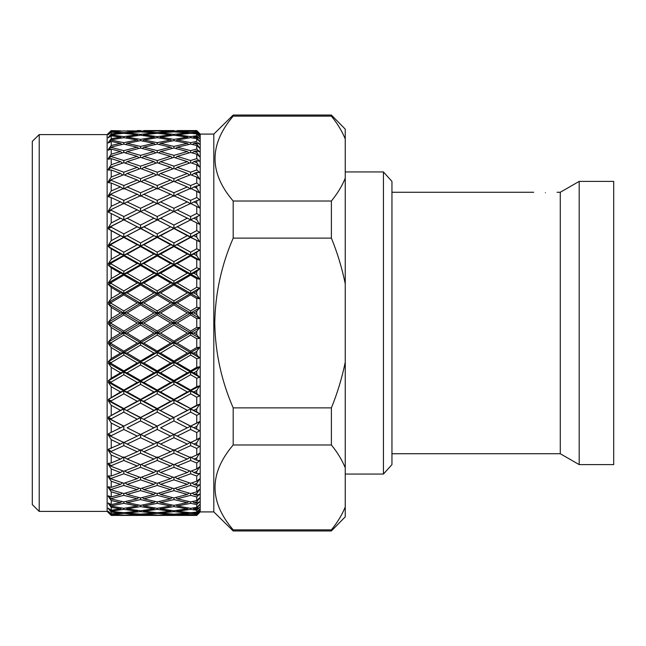 <?xml version="1.0" encoding="UTF-8"?>
<svg xmlns="http://www.w3.org/2000/svg" width="646" height="646" viewBox="0 0 646 646"><rect width="100%" height="100%" fill="white"/><g stroke="black" fill="none" stroke-linecap="round" stroke-linejoin="round"><path stroke-width="0.97" d="M545.394 192.791C530.326 192.225 530.326 192.225 545.394 192.791C560.462 192.225 560.462 192.225 545.394 192.791M579.187 464.603L613.7 464.603L613.7 181.397L579.187 181.397L579.187 464.603L560.276 453.734L560.276 192.266L579.187 181.397M383.441 171.941L383.441 474.059L391.952 464.603L391.952 181.397L383.441 171.941L345.247 171.941M39.212 511.414L39.212 134.586L32.3 141.385L32.3 504.615L39.212 511.414L107.139 511.414L111.225 515.419L173.919 515.411L160.555 515.161L173.919 514.563L187.308 515.161L173.919 515.411M39.212 134.586L107.139 134.586L107.139 511.414M108.213 133.544L111.225 130.581L108.213 133.544L111.225 130.629L108.213 134.513L111.225 131.582L108.213 134.651L111.225 132.147L111.225 133.908L108.213 137.55L111.225 134.683L108.213 137.816L111.225 135.765L111.225 138.664L108.213 142.621L111.225 139.851L108.213 143.008L111.225 141.426L111.225 145.447L108.213 149.662L111.225 147.022L108.213 150.179L111.225 149.081L111.225 154.168L108.213 158.609L111.225 156.122L108.213 159.239L111.225 158.633L111.225 164.746L108.213 169.349L111.225 167.048L108.213 170.1L111.225 169.995L111.225 177.052L108.213 181.784L111.225 179.685L111.225 180.323L108.213 182.632L111.225 183.028L111.225 190.958L108.213 195.754L111.225 193.897L111.225 194.599L108.213 196.699L111.225 197.595L111.225 206.316L108.213 211.129L111.225 209.514L111.225 210.281L108.213 212.154L111.225 213.543L111.225 222.951L108.213 227.723L111.225 226.383L111.225 227.198L108.213 228.821L111.225 230.679L111.225 240.675L108.213 245.359L111.225 244.301L111.225 245.165L108.213 246.522L111.225 248.831L111.225 259.304L108.213 263.851L111.225 263.092L111.225 263.988L108.213 265.062L111.225 267.799L111.225 278.636L108.213 282.988L111.225 282.528L111.225 283.457L108.213 284.232L111.225 287.373L111.225 298.452L108.213 302.562L111.225 302.417L111.225 303.354L108.213 303.83L111.225 307.334L111.225 318.535L108.213 322.362L111.225 322.524L111.225 323.476L108.213 323.638L190.618 372.031L190.618 370.877L177.222 363.004L190.618 355.066L196.747 358.7L196.747 367.291L190.618 370.877M108.213 158.609L110.135 155.775M108.213 169.349L110.288 166.175M108.213 181.784L110.288 178.522M196.747 130.581L177.222 130.581L196.747 130.581L200.195 134.085L200.195 511.915L213.81 511.915L233.19 530.964L331.39 530.964L331.39 529.857L233.19 529.857L233.19 530.964M196.747 145.471L196.747 149.048L199.654 151.826L196.747 149.048L190.618 150.655L177.222 147.215L190.618 144.082L196.747 145.471L199.654 148.12L196.747 143.977L193.929 143.355L196.747 142.758L199.654 144.276L197.959 142.596M196.747 130.629L199.654 133.593L196.747 130.629M196.747 130.758L193.929 130.839L196.747 130.758L199.654 133.593M196.747 131.219L196.747 132.139L190.618 132.648L177.222 131.631L196.747 131.219L199.654 134.158L196.747 130.936M196.747 132.688L196.747 133.221L193.929 132.947L196.747 132.688L199.654 135.111L196.747 132.139M196.747 133.916L196.747 135.741L190.618 136.629L177.222 134.78L190.618 133.27L196.747 133.916L199.654 136.791L196.747 133.221M196.747 136.702L196.747 137.582L193.929 137.138L196.747 136.702L199.654 138.68L196.747 135.741M196.747 138.688L196.747 141.401L190.618 142.653L177.222 139.996L190.618 137.663L196.747 138.688L199.654 141.458L196.747 137.582M196.747 142.758L196.747 143.977M196.747 150.784L196.747 152.327L193.929 151.552L196.747 150.784L199.654 151.826M196.747 154.208L196.747 158.593L190.618 160.547L177.222 156.356L190.618 152.464L196.747 154.208L199.654 156.695L196.747 152.327M196.747 160.701L196.747 162.55L193.929 161.621L196.747 160.701L199.654 161.25L196.747 158.593M196.747 164.787L196.747 169.946L190.618 172.216L177.222 167.33L190.618 162.719L196.747 164.787L199.654 167.088L196.747 162.55M196.747 172.401L196.747 174.533L193.929 173.459L196.747 172.401L199.654 172.45L196.747 169.946M196.747 177.101L196.747 182.98L190.618 185.531L177.222 180L190.618 174.719L196.747 177.101L199.654 179.192L196.747 174.533M196.747 185.741L196.747 188.139L193.929 186.936L199.654 185.297L196.747 182.98M196.747 191.014L196.747 197.539L190.618 200.365L177.222 194.244L190.618 188.357L199.654 192.879L196.747 188.139M196.747 200.591L196.747 203.232L193.929 201.907L199.654 199.654L196.747 197.539M196.747 206.373L196.747 213.479L190.618 216.531L177.222 209.893L190.618 203.458L199.654 207.988L196.747 203.232M184.037 216.555L187.308 218.203L173.919 225.066L160.555 218.203L173.919 211.517L190.618 219.81L197.022 216.644L196.747 219.624L193.929 218.203L199.654 215.36L196.747 213.479M196.747 223.015L196.747 230.614L190.618 233.868L177.222 226.786L190.618 219.874L199.654 224.348L196.747 219.624M196.747 234.135L196.747 237.155L193.929 235.645L199.654 232.245L196.747 230.614M196.747 240.748L196.747 248.767L190.618 252.182L177.222 244.737L190.618 237.421L199.654 241.798L196.747 237.155M196.747 252.457L196.747 255.63L193.929 254.04L199.654 250.123L196.747 248.767M196.747 259.377L196.747 267.727L190.618 271.272L177.222 263.536L190.618 255.905L196.747 259.377L199.654 260.136L196.747 255.63M196.747 271.562L196.747 274.841L193.929 273.201L196.747 271.562L199.654 268.809L196.747 267.727M196.747 278.709L196.747 287.3L190.618 290.934L177.222 282.996L190.618 275.123L196.747 278.709L199.654 279.161L196.747 274.841M196.747 291.225L196.747 294.576L193.929 292.896L196.747 291.225L199.654 288.076L196.747 287.3M196.747 298.525L196.747 307.254L190.618 310.936L177.222 302.885L190.618 294.867L196.747 298.525L199.654 298.67L196.747 294.576M196.747 311.235L196.747 314.626L193.929 312.93L196.747 311.235L199.654 307.738L196.747 307.254M196.747 318.607L196.747 327.393L190.618 331.075L177.222 323L190.618 314.925L196.747 318.607L199.654 318.446L196.747 314.626M200.195 134.085L213.81 134.085L213.81 511.915M345.247 362.212C342.025 377.91 337.406 393.131 331.39 407.876L233.19 407.876C221.392 380.793 215.255 352.506 214.763 323C215.231 293.607 221.376 265.312 233.19 238.124L331.39 238.124C337.43 252.925 342.049 268.147 345.247 283.788L345.247 516.857L331.39 530.964M213.81 134.085L233.19 115.036L331.39 115.036L331.39 116.143C337.398 123.499 342.017 131.114 345.247 138.979L345.247 178.191C342.049 186.016 337.422 193.622 331.39 201.019L233.19 201.019L233.19 238.124M233.19 201.019C208.973 172.797 208.973 144.502 233.19 116.143L331.39 116.143M233.19 115.036L233.19 116.143M111.225 287.373L120.519 292.896L111.225 298.452M111.225 282.528L123.822 275.123L137.235 282.996L123.822 290.934L111.225 283.457M153.942 273.201L140.545 281.042L127.133 273.201L140.545 265.441L153.942 273.201L157.244 273.969L157.244 271.272L143.848 263.536L157.244 255.905L170.609 263.536L157.244 271.272M187.308 254.04L173.919 261.646L160.555 254.04L173.919 246.562L187.308 254.04L190.618 255.105L190.618 252.182M177.222 244.737L173.919 245.94L199.654 260.136M160.555 235.645L173.919 228.523L187.308 235.645L173.919 242.912L160.555 235.645L157.244 236.985L173.919 245.94L173.919 246.562M160.555 254.04L157.244 255.105L173.919 264.456L173.919 261.646M143.848 244.737L157.244 237.421L170.609 244.737L157.244 252.182L143.848 244.737L140.545 245.94L157.244 255.105L157.244 255.905M170.609 263.536L173.919 264.456L190.618 273.969L187.308 273.201L173.919 281.042L160.555 273.201L173.919 265.441L187.308 273.201M143.848 263.536L140.545 264.456L190.618 293.365L190.618 290.934M127.133 254.04L140.545 246.562L153.942 254.04L140.545 261.646L127.133 254.04L123.822 255.105L140.545 264.456L140.545 265.441M127.133 273.201L123.822 273.969L140.545 283.61L140.545 281.042M108.213 265.062L123.822 273.969L123.822 275.123M137.235 282.996L140.545 283.61L173.919 303.2L173.919 304.872L187.308 312.93L173.919 321.005L160.555 312.93L173.919 304.872M108.213 284.232L123.822 293.365L123.822 290.934M120.519 292.896L123.822 293.365L157.244 313.084L157.244 314.925L170.609 323L157.244 331.075L143.848 323L157.244 314.925M111.225 267.799L120.519 273.201L111.225 278.636M111.225 263.092L123.822 255.905L137.235 263.536L123.822 271.272L111.225 263.988M177.222 226.786L173.919 228.272L190.618 236.985L190.618 233.868M160.555 218.203L157.244 219.81L173.919 228.523M187.308 235.645L199.654 241.798M170.609 244.737L173.919 245.94L173.919 242.912M143.848 226.786L157.244 219.882L170.609 226.786L157.244 233.868L143.848 226.786L140.545 228.272L157.244 237.421M153.942 254.04L157.244 255.105L157.244 252.182M127.133 235.645L140.545 228.523L153.942 235.645L140.545 242.92L127.133 235.645L123.822 236.985L140.545 245.94L140.545 246.562M137.235 263.536L140.545 264.456L140.545 261.646M108.213 246.522L123.822 255.105L123.822 255.905M120.519 273.201L123.822 273.969L123.822 271.272M111.225 248.831L120.519 254.04L111.225 259.304M111.225 244.301L123.822 237.421L137.235 244.737L123.822 252.182L111.225 245.165M177.222 209.893L173.919 211.638L173.919 208.287L160.555 201.907L173.919 195.738L187.308 201.907L173.919 208.287M187.308 218.203L190.618 219.81L190.618 216.531M170.609 226.786L173.919 228.272L173.919 225.066M150.655 216.539L153.942 218.203L140.545 225.066L127.133 218.203L140.545 211.517L157.244 219.882M153.942 235.645L157.244 236.985L157.244 233.868M127.133 218.203L123.822 219.81L140.545 228.523M137.235 244.737L140.545 245.94L140.545 242.92M108.213 228.821L123.822 237.421M120.519 254.04L123.822 255.105L123.822 252.182M111.225 230.679L120.519 235.645L111.225 240.675M111.225 226.383L123.822 219.874L137.235 226.786L123.822 233.868L111.225 227.198M170.609 209.893L157.244 216.531L143.848 209.893L157.244 203.466L173.919 211.638M177.222 194.244L173.919 196.231L173.919 192.766L160.555 186.936L173.919 181.348L187.308 186.936L173.919 192.766M187.308 201.907L190.618 203.773L190.618 200.365M160.555 201.907L157.244 203.773L157.244 200.357L143.848 194.244L157.244 188.357L170.609 194.244L157.244 200.357M143.848 209.893L140.545 211.638L140.545 208.287L127.133 201.907L140.545 195.73L153.942 201.907L140.545 208.287M153.942 218.203L157.244 219.81L157.244 216.531M137.235 226.786L140.545 228.272L140.545 225.066M111.225 213.543L123.822 219.874M120.519 235.645L123.822 236.985L123.822 233.868M117.209 216.531L120.519 218.203L111.225 222.951M111.225 209.514L123.822 203.458L137.235 209.893L123.822 216.531L111.225 210.281M177.222 180L174.719 181.671M187.308 186.936L190.618 189.036L190.618 185.531M160.555 186.936L157.244 189.036L157.244 185.531L143.848 180L157.244 174.727L170.609 180L157.244 185.531M170.609 194.244L173.919 196.231M143.848 194.244L140.545 196.231L140.545 192.766L127.133 186.936L140.545 181.348L153.942 186.936L140.545 192.766M153.942 201.907L157.244 203.773M127.133 201.907L123.822 203.773L123.822 200.365L111.225 194.599M137.235 209.893L140.545 211.638M120.519 218.203L123.822 219.81L123.822 216.531M111.225 197.595L120.519 201.907L111.225 206.316M111.225 193.897L123.822 188.357L137.235 194.244L123.822 200.365M187.308 173.459L173.919 178.676L160.555 173.459L173.919 168.509L187.308 173.459L189.649 175.098M177.222 167.33L175.042 168.913M190.618 174.719L190.618 172.216M160.555 173.459L158.213 175.098M173.919 181.348L173.919 178.676M170.609 180L173.112 181.671M143.848 180L141.345 181.671M153.942 186.936L157.244 189.036M127.133 186.936L123.822 189.036L123.822 185.531L111.225 180.323M137.235 194.244L140.545 196.231M120.519 201.907L123.822 203.773M111.225 183.028L120.519 186.936L111.225 190.958M111.225 179.685L123.822 174.727L137.235 180L123.822 185.531M153.942 173.459L140.545 178.676L127.133 173.459L140.545 168.509L153.942 173.459L156.284 175.098M170.609 167.33L157.244 172.216L143.848 167.33L157.244 162.719L170.609 167.33L172.789 168.913M187.308 161.621L173.919 166.159L160.555 161.621L173.919 157.366L187.308 161.621L189.335 163.147M177.222 156.356L175.365 157.81M190.618 162.719L190.618 160.547M160.555 161.621L158.536 163.147M173.919 168.509L173.919 166.159M143.848 167.33L141.668 168.913M157.244 174.727L157.244 172.216M127.133 173.459L124.791 175.098M140.545 181.348L140.545 178.676M137.235 180L139.738 181.671M120.519 186.936L123.822 189.036M111.225 169.995L120.519 173.459L111.225 177.052M111.225 167.048L123.822 162.719L137.235 167.33L123.822 172.216L111.225 167.605M153.942 161.621L140.545 166.167L127.133 161.621L140.545 157.366L153.942 161.621L155.961 163.147M170.609 156.356L157.244 160.539L143.848 156.356L157.244 152.464L170.609 156.356L172.474 157.81M187.308 151.552L173.919 155.371L160.555 151.552L173.919 148.031L187.308 151.552L189.012 152.916M177.222 147.215L175.68 148.483M190.618 152.464L190.618 150.655M160.555 151.552L158.851 152.916M173.919 157.366L173.919 155.371M143.848 156.356L141.991 157.81M157.244 162.719L157.244 160.539M127.133 161.621L125.114 163.147M140.545 168.509L140.545 166.167M137.235 167.33L139.415 168.913M123.822 174.727L123.822 172.216M120.519 173.459L122.853 175.098M111.225 158.633L120.519 161.621L111.225 164.746M111.225 156.122L123.822 152.464L137.235 156.356L123.822 160.547L111.225 156.598M153.942 151.552L140.545 155.371L127.133 151.552L140.545 148.031L153.942 151.552L155.646 152.916M170.609 147.215L157.244 150.655L143.848 147.215L157.244 144.082L170.609 147.215L172.151 148.483M187.308 143.355L173.919 146.408L160.555 143.355L173.919 140.618L187.308 143.355L188.68 144.518M177.222 139.996L176.019 141.03M190.618 144.082L190.618 142.653M160.555 143.355L159.182 144.518M173.919 148.031L173.919 146.408M143.848 147.215L142.314 148.483M157.244 152.464L157.244 150.655M127.133 151.552L125.429 152.916M140.545 157.366L140.545 155.371M137.235 156.356L139.092 157.81M123.822 162.719L123.822 160.547M120.519 161.621L122.538 163.147M111.225 149.081L120.519 151.552L111.225 154.168M111.225 147.022L123.822 144.082L137.235 147.215L123.822 150.655L111.225 147.409M153.942 143.355L140.545 146.408L127.133 143.355L140.545 140.618L153.942 143.355L155.315 144.518M170.609 139.996L157.244 142.653L143.848 139.996L157.244 137.663L170.609 139.996L171.812 141.03M187.308 137.138L173.919 139.391L160.555 137.138L173.919 135.208L187.308 137.138L188.341 138.034M177.222 134.78L176.366 135.539M190.618 137.663L190.618 136.629M160.555 137.138L159.522 138.034M173.919 140.618L173.919 139.391M143.848 139.996L142.645 141.03M157.244 144.082L157.244 142.653M127.133 143.355L125.76 144.518M140.545 148.031L140.545 146.408M137.235 147.215L138.769 148.483M123.822 152.464L123.822 150.655M120.519 151.552L122.215 152.916M111.225 141.426L120.519 143.355L111.225 145.447M111.225 139.851L123.822 137.663L137.235 139.996L123.822 142.653L111.225 140.142M153.942 137.138L140.545 139.391L127.133 137.138L140.545 135.208L153.942 137.138L154.975 138.034M170.609 134.78L157.244 136.629L143.848 134.78L157.244 133.27L170.609 134.78L171.465 135.539M187.308 132.947L173.919 134.376L160.555 132.947L173.919 131.849L187.308 132.947L187.978 133.544M177.222 131.631L176.754 132.059M190.618 133.27L190.618 132.648M160.555 132.947L159.885 133.544M173.919 135.208L173.919 134.376M143.848 134.78L143 135.539M157.244 137.663L157.244 136.629M127.133 137.138L126.099 138.034M140.545 140.618L140.545 139.391M137.235 139.996L138.438 141.03M123.822 144.082L123.822 142.653M120.519 143.355L121.892 144.518M111.225 135.765L120.519 137.138L111.225 138.664M111.225 134.683L123.822 133.27L137.235 134.78L123.822 136.629L111.225 134.885M153.942 132.947L140.545 134.376L127.133 132.947L140.545 131.849L153.942 132.947L154.604 133.544M170.609 131.631L157.244 132.648L143.848 131.631L157.244 130.952L171.085 132.059M187.308 130.839L173.919 131.437L160.555 130.839L187.574 131.081M177.174 130.621L190.618 130.952M173.919 131.849L173.919 131.437M143.848 131.631L143.38 132.059M157.244 133.27L157.244 132.648M127.133 132.947L126.471 133.544M140.545 135.208L140.545 134.376M137.235 134.78L138.083 135.539M123.822 137.663L123.822 136.629M120.519 137.138L121.545 138.034M111.225 132.147L120.519 132.947L111.225 133.908M111.225 131.582L123.822 130.952L137.235 131.631L123.822 132.648L111.225 131.679M153.942 130.839L140.545 131.437L127.133 130.839L154.208 131.081M157.244 130.952L143.848 130.581L173.919 130.589M140.545 131.849L140.545 131.437M137.235 131.631L137.703 132.059M123.822 133.27L123.822 132.648M120.519 132.947L121.182 133.544M111.225 130.629L120.519 130.839L111.225 131.219M137.235 130.581L140.545 130.589M199.654 512.407L196.747 515.419L177.222 515.419L196.747 515.371L199.654 512.407L196.747 515.242L193.929 515.161L196.747 515.242M196.747 514.781L177.222 514.369L190.618 513.352L196.747 513.861L196.747 514.781L199.654 511.842L196.747 515.064M177.222 514.369L176.754 513.941M173.919 514.151L160.555 513.053L173.919 511.624L187.308 513.053L173.919 514.151L173.919 514.563M157.244 515.048L143.848 514.369L157.244 513.352L170.609 514.369L157.244 515.25M111.225 515.419L108.213 512.456L111.225 515.419L137.235 515.419M153.942 515.161L127.133 515.161L140.545 514.563L154.208 514.919M196.747 512.084L190.618 512.73L177.222 511.22L190.618 509.371L196.747 510.259L196.747 512.084L199.654 509.209L196.747 513.312L193.929 513.053L196.747 512.779M177.222 511.22L176.366 510.461M173.919 510.792L160.555 508.862L173.919 506.609L187.308 508.862L173.919 510.792L173.919 511.624M187.308 513.053L187.978 512.456M160.555 513.053L159.885 512.456M157.244 512.73L143.848 511.22L157.244 509.371L170.609 511.22L157.244 512.73L157.244 513.352M170.609 514.369L171.085 513.941M143.848 514.369L143.38 513.941M140.545 514.151L127.133 513.053L140.545 511.624L153.942 513.053L140.545 514.151L140.545 514.563M108.213 323.638L111.225 327.465L120.519 333.07L111.225 338.665L108.213 342.17L111.225 342.646L111.225 343.583L108.213 343.438L111.225 347.548L120.519 353.104L111.225 358.627L108.213 361.768L111.225 362.543L111.225 363.472L108.213 363.012L111.225 367.364L120.519 372.799L111.225 378.201L108.213 380.938L111.225 382.012L111.225 382.908L108.213 382.149L111.225 386.696L120.519 391.96L108.213 399.478L111.225 400.835L111.225 401.699L108.213 400.641L111.225 405.325L120.519 410.355L108.213 417.179L111.225 418.802L111.225 419.617L108.213 418.277L111.225 423.049L120.519 427.797L108.213 433.846L111.225 435.719L111.225 436.486L108.213 434.871L111.225 439.684L120.519 444.093L108.213 449.301L111.225 451.401L111.225 452.103L108.213 450.246L111.225 455.042L120.519 459.064L111.225 462.972L108.213 463.368L111.225 465.677L111.225 466.315L108.213 464.216L111.225 468.948L120.519 472.541L111.225 476.005L108.213 475.9L111.225 478.952L108.213 476.651L111.225 481.254L120.519 484.379L111.225 487.367L108.213 486.761L111.225 489.878L108.213 487.391L111.225 491.832L120.519 494.448L111.225 496.919L108.213 495.821L111.225 498.978L108.213 496.338L111.225 500.553L120.519 502.645L111.225 504.574L108.213 502.992L111.225 506.149L108.213 503.379L111.225 507.336L120.519 508.862L111.225 510.235L108.213 508.184L111.225 511.317L108.213 508.45L111.225 512.092L120.519 513.053L111.225 513.853L108.213 511.349L111.225 514.321L123.822 513.352L137.235 514.369L123.822 515.25M111.225 514.321L108.213 511.487L111.225 514.781L120.519 515.161L111.225 515.371L108.213 512.456M111.225 514.781L111.225 515.371M123.822 515.048L111.225 514.418M196.747 507.312L190.618 508.337L177.222 506.004L190.618 503.347L196.747 504.599L196.747 507.312L199.654 504.542L196.747 508.418L196.747 509.298L193.929 508.862L196.747 508.418M177.222 506.004L176.019 504.97M173.919 505.382L160.555 502.645L173.919 499.592L187.308 502.645L173.919 505.382L173.919 506.609M187.308 508.862L188.341 507.966M160.555 508.862L159.522 507.966M157.244 508.337L143.848 506.004L157.244 503.347L170.609 506.004L157.244 508.337L157.244 509.371M170.609 511.22L171.465 510.461M143.848 511.22L143 510.461M140.545 510.792L127.133 508.862L140.545 506.609L153.942 508.862L140.545 510.792L140.545 511.624M153.942 513.053L154.604 512.456M127.133 513.053L126.471 512.456M111.225 511.115L123.822 509.371L137.235 511.22L123.822 512.73L123.822 513.352M137.235 514.369L137.703 513.941M111.225 512.092L111.225 513.853M123.822 512.73L111.225 511.317M196.747 500.529L190.618 501.918L177.222 498.785L190.618 495.345L196.747 496.952L196.747 500.529L199.654 497.88L196.747 502.023L196.747 503.242L193.929 502.645L196.747 502.023M177.222 498.785L175.68 497.517M173.919 497.969L160.555 494.448L173.919 490.629L187.308 494.448L173.919 497.969L173.919 499.592M187.308 502.645L188.68 501.482M160.555 502.645L159.182 501.482M157.244 501.918L143.848 498.785L157.244 495.345L170.609 498.785L157.244 501.918L157.244 503.347M170.609 506.004L171.812 504.97M143.848 506.004L142.645 504.97M140.545 505.382L127.133 502.645L140.545 499.592L153.942 502.645L140.545 505.382L140.545 506.609M153.942 508.862L154.975 507.966M127.133 508.862L126.099 507.966M111.225 505.858L123.822 503.347L137.235 506.004L123.822 508.337L123.822 509.371M137.235 511.22L138.083 510.461M120.519 513.053L121.182 512.456M111.225 507.336L111.225 510.235M123.822 508.337L111.225 506.149M196.747 491.792L190.618 493.536L177.222 489.644L190.618 485.453L196.747 487.407L196.747 491.792L199.654 489.305L196.747 493.673L196.747 495.216L193.929 494.448L196.747 493.673M177.222 489.644L175.365 488.19M173.919 488.634L160.555 484.379L173.919 479.841L187.308 484.379L173.919 488.634L173.919 490.629M187.308 494.448L189.012 493.084M160.555 494.448L158.851 493.084M157.244 493.536L143.848 489.644L157.244 485.461L170.609 489.644L157.244 493.536L157.244 495.345M170.609 498.785L172.151 497.517M143.848 498.785L142.314 497.517M140.545 497.969L127.133 494.448L140.545 490.629L153.942 494.448L140.545 497.969L140.545 499.592M153.942 502.645L155.315 501.482M127.133 502.645L125.76 501.482M111.225 498.591L123.822 495.345L137.235 498.785L123.822 501.918L123.822 503.347M137.235 506.004L138.438 504.97M120.519 508.862L121.545 507.966M111.225 500.553L111.225 504.574M123.822 501.918L111.225 498.978M196.747 481.213L190.618 483.281L177.222 478.67L190.618 473.784L196.747 476.054L196.747 481.213L199.654 478.912L196.747 483.45L196.747 485.299L193.929 484.379L196.747 483.45M177.222 478.67L175.042 477.087M173.919 477.491L160.555 472.541L173.919 467.324L187.308 472.541L173.919 477.491L173.919 479.841M187.308 484.379L189.335 482.853M160.555 484.379L158.536 482.853M157.244 483.281L143.848 478.67L157.244 473.784L170.609 478.67L157.244 483.281L157.244 485.461M170.609 489.644L172.474 488.19M143.848 489.644L141.991 488.19M140.545 488.634L127.133 484.379L140.545 479.833L153.942 484.379L140.545 488.634L140.545 490.629M153.942 494.448L155.646 493.084M127.133 494.448L125.429 493.084M111.225 489.402L123.822 485.453L137.235 489.644L123.822 493.536L123.822 495.345M137.235 498.785L138.769 497.517M120.519 502.645L121.892 501.482M111.225 491.832L111.225 496.919M123.822 493.536L111.225 489.878M196.747 468.899L190.618 471.281L177.222 466L190.618 460.469L196.747 463.02L196.747 468.899L199.654 466.808L196.747 471.467L196.747 473.599L193.929 472.541L196.747 471.467M177.222 466L174.719 464.329M173.919 464.652L160.555 459.064L173.919 453.234L187.308 459.064L173.919 464.652L173.919 467.324M187.308 472.541L189.649 470.902M160.555 472.541L158.213 470.902M157.244 471.273L143.848 466L157.244 460.469L170.609 466L157.244 471.273L157.244 473.784M170.609 478.67L172.789 477.087M143.848 478.67L141.668 477.087M140.545 477.491L127.133 472.541L140.545 467.324L153.942 472.541L140.545 477.491L140.545 479.833M153.942 484.379L155.961 482.853M127.133 484.379L125.114 482.853M111.225 478.395L123.822 473.784L137.235 478.67L123.822 483.281L123.822 485.453M137.235 489.644L139.092 488.19M120.519 494.448L122.215 493.084M111.225 481.254L111.225 487.367M123.822 483.281L111.225 478.952M196.747 454.986L190.618 457.643L177.222 451.756L190.618 445.635L196.747 448.461L196.747 454.986L199.654 453.121L196.747 457.861L196.747 460.259L193.929 459.064L196.747 457.861L199.654 453.121M177.222 451.756L173.919 449.769L173.919 453.234M187.308 459.064L190.618 456.964L190.618 460.469M160.555 459.064L157.244 456.964L157.244 460.469M170.609 466L173.112 464.329M143.848 466L141.345 464.329M140.545 464.652L127.133 459.064L140.545 453.234L153.942 459.064L140.545 464.652L140.545 467.324M153.942 472.541L156.284 470.902M127.133 472.541L124.791 470.902M111.225 465.677L123.822 460.469L137.235 466L123.822 471.273L123.822 473.784M137.235 478.67L139.415 477.087M120.519 484.379L122.538 482.853M111.225 468.948L111.225 476.005M123.822 471.273L111.225 466.315M170.609 451.756L157.244 457.643L143.848 451.756L157.244 445.643L170.609 451.756L173.919 449.769M187.308 444.093L173.919 450.262L160.555 444.093L173.919 437.713L187.308 444.093L190.618 442.227L190.618 445.635M196.747 439.627L190.618 442.542L177.222 436.107L190.618 429.469L196.747 432.521L196.747 439.627L199.654 438.012L196.747 442.768L196.747 445.409L193.929 444.093L196.747 442.768M177.222 436.107L173.919 434.362L173.919 437.713M160.555 444.093L157.244 442.227L157.244 445.643M143.848 451.756L140.545 449.769L140.545 453.234M153.942 459.064L157.244 456.964M127.133 459.064L123.822 456.964L123.822 460.469M137.235 466L139.738 464.329M120.519 472.541L122.853 470.902M111.225 455.042L111.225 462.972M111.225 451.401L123.822 445.635L137.235 451.756L123.822 457.643L111.225 452.103M153.942 444.093L140.545 450.27L127.133 444.093L140.545 437.713L153.942 444.093L157.244 442.227M170.609 436.107L157.244 442.534L143.848 436.107L157.244 429.469L170.609 436.107L173.919 434.362M187.308 427.797L173.919 434.483L160.555 427.797L173.919 420.934L187.308 427.797L190.618 426.19L177.222 419.214L190.618 412.132L196.747 415.386L196.747 422.985L190.618 426.126M177.222 419.214L197.022 429.356L193.929 427.797L196.747 426.376L196.747 429.219L199.654 430.64L196.747 432.521M160.555 410.355L173.919 403.088L187.308 410.355L173.919 417.478L157.244 409.015L173.919 417.728L173.919 420.934M160.555 427.797L163.931 429.509M143.848 419.214L157.244 412.132L170.609 419.214L157.244 426.118L140.545 417.728L157.244 426.19L157.244 429.469M143.848 436.107L140.545 434.362L140.545 437.713M127.133 444.093L123.822 442.227L123.822 445.635M137.235 451.756L140.545 449.769M120.519 459.064L123.822 456.964M111.225 439.684L111.225 448.405M111.225 435.719L123.822 429.469L137.235 436.107L123.822 442.542L111.225 436.486M153.942 427.797L140.545 434.483L127.133 427.797L140.545 420.934L153.942 427.797L157.244 426.118M196.747 405.252L190.618 408.579L177.222 401.263L190.618 393.818L196.747 397.233L196.747 405.252L199.654 404.202L196.747 408.845L196.747 411.865L193.929 410.355L196.747 408.845M177.222 401.263L173.919 400.06L190.618 408.579M160.555 391.96L173.919 384.354L187.308 391.96L173.919 399.438L160.555 391.96L157.244 390.895L173.919 400.06L173.919 403.088M187.308 410.355L190.618 409.015L199.654 413.755L196.747 411.865M170.609 419.214L173.919 417.478M143.848 401.263L157.244 393.818L170.609 401.263L157.244 408.579L143.848 401.263L140.545 400.06L157.244 409.015L157.244 412.132M127.133 410.355L140.545 403.08L153.942 410.355L140.545 417.478L123.822 409.015L140.545 417.728L140.545 420.934M127.133 427.797L130.387 429.445M108.213 418.277L123.822 426.19L123.822 429.469M137.235 436.107L140.545 434.362M120.519 444.093L123.822 442.227M111.225 423.049L111.225 432.457M111.225 418.802L123.822 412.132L137.235 419.214L123.822 426.126L111.225 419.617M196.747 386.623L190.618 390.095L177.222 382.464L190.618 374.728L196.747 378.273L196.747 386.623L199.654 385.864L196.747 390.37L196.747 393.543L193.929 391.96L196.747 390.37M177.222 382.464L173.919 381.544L190.618 390.895L190.618 390.095M160.555 372.799L173.919 364.958L187.308 372.799L173.919 380.559L160.555 372.799L157.244 372.031L173.919 381.544L173.919 384.354M187.308 391.96L190.618 390.895L199.654 395.877L196.747 393.543M170.609 401.263L173.919 400.06L173.919 399.438M143.848 382.464L157.244 374.728L170.609 382.464L157.244 390.095L143.848 382.464L140.545 381.544L157.244 390.895L157.244 393.818M153.942 410.355L157.244 408.579M127.133 391.96L140.545 384.354L153.942 391.96L140.545 399.438L127.133 391.96L123.822 390.895L140.545 400.06L140.545 403.08M137.235 419.214L140.545 417.478M108.213 400.641L123.822 409.015L123.822 412.132M120.519 427.797L123.822 426.126M111.225 405.325L111.225 415.321M111.225 400.835L123.822 393.818L137.235 401.263L123.822 408.579L111.225 401.699M177.222 363.004L173.919 362.39L173.919 364.958M187.308 372.799L190.618 372.031L199.654 377.191L196.747 374.438L193.929 372.799L196.747 371.159L196.747 374.438M170.609 382.464L173.919 381.544L173.919 380.559M143.848 363.004L157.244 355.074L170.609 363.004L157.244 370.877L143.848 363.004L140.545 362.39L157.244 372.031L157.244 374.728M153.942 391.96L157.244 390.895L157.244 390.095M127.133 372.799L140.545 364.958L153.942 372.799L140.545 380.559L127.133 372.799L123.822 372.031L140.545 381.544L140.545 384.354M137.235 401.263L140.545 400.06L140.545 399.438M108.213 382.149L123.822 390.895L123.822 393.818M120.519 410.355L123.822 408.579M111.225 386.696L111.225 397.169M111.225 382.012L123.822 374.728L137.235 382.464L123.822 390.095L111.225 382.908M187.308 353.104L173.919 361.049L160.555 353.104L173.919 345.093L187.308 353.104L190.618 352.635L190.618 351.133L177.222 343.115L190.618 335.064L196.747 338.746L196.747 347.475L190.618 351.133M177.222 343.115L173.919 342.8L173.919 345.093M160.555 333.07L173.919 324.995L187.308 333.07L173.919 341.128L160.555 333.07L157.244 332.916L190.618 352.635L190.618 355.066M160.555 353.104L157.244 352.635L157.244 355.074M170.609 363.004L173.919 362.39L173.919 361.049M153.942 372.799L157.244 372.031L157.244 370.877M127.133 353.104L140.545 345.093L153.942 353.104L140.545 361.057L127.133 353.104L123.822 352.635L140.545 362.39L140.545 364.958M137.235 382.464L140.545 381.544L140.545 380.559M108.213 363.012L123.822 372.031L123.822 374.728M120.519 391.96L123.822 390.895L123.822 390.095M111.225 367.364L111.225 378.201M111.225 362.543L123.822 355.066L137.235 363.004L123.822 370.877L111.225 363.472M170.609 343.115L157.244 351.125L143.848 343.115L157.244 335.064L170.609 343.115L173.919 342.8L173.919 341.128M177.222 323L173.919 323L173.919 324.995M160.555 312.93L157.244 313.084L190.618 332.916L190.618 331.075M187.308 333.07L190.618 332.916L190.618 335.064M143.848 323L140.545 323L157.244 332.916L157.244 335.064M143.848 343.115L140.545 342.8L140.545 345.093M153.942 353.104L157.244 352.635L157.244 351.125M137.235 363.004L140.545 362.39L140.545 361.057M108.213 343.438L123.822 352.635L123.822 355.066M120.519 372.799L123.822 372.031L123.822 370.877M111.225 347.548L111.225 358.627M111.225 342.646L123.822 335.064L137.235 343.115L123.822 351.133L111.225 343.583M153.942 333.07L140.545 341.128L127.133 333.07L140.545 324.995L153.942 333.07L157.244 332.916L157.244 331.075M177.222 302.885L173.919 303.2L190.618 313.084L190.618 310.936M187.308 312.93L190.618 313.084L190.618 314.925M170.609 323L173.919 323L173.919 321.005M111.225 322.524L123.822 314.925L123.822 313.084L140.545 323L140.545 324.995M127.133 333.07L123.822 332.916L123.822 335.064M137.235 343.115L140.545 342.8L140.545 341.128M120.519 353.104L123.822 352.635L123.822 351.133M111.225 327.465L111.225 338.665M123.822 314.925L137.235 323L123.822 331.075L111.225 323.476M153.942 312.93L140.545 321.005L127.133 312.93L140.545 304.872L153.942 312.93L157.244 313.084L157.244 310.936L143.848 302.885L157.244 294.875L170.609 302.885L157.244 310.936M187.308 292.896L173.919 300.907L160.555 292.896L173.919 284.951L187.308 292.896L190.618 293.365L190.618 294.867M173.919 284.951L173.919 283.61L177.222 282.996M157.244 294.875L157.244 293.365L160.555 292.896M170.609 302.885L173.919 303.2L173.919 300.907M140.545 304.872L140.545 303.2L143.848 302.885M137.235 323L140.545 323L140.545 321.005M111.225 302.417L123.822 294.867L137.235 302.885L123.822 310.936L123.822 313.084L127.133 312.93M120.519 333.07L123.822 332.916L123.822 331.075M123.822 310.936L111.225 303.354M193.929 353.104L196.747 351.424L196.747 354.775L193.929 353.104L190.618 352.635L199.654 357.924L196.747 354.775M108.213 322.362L140.545 303.2L137.235 302.885M127.133 292.896L140.545 284.943L153.942 292.896L140.545 300.907L127.133 292.896L123.822 293.365L123.822 294.867M193.929 333.07L196.747 331.374L196.747 334.765L193.929 333.07L190.618 332.916L199.654 338.262L196.747 334.765M140.545 300.907L140.545 303.2L157.244 293.365L153.942 292.896M143.848 282.996L157.244 275.123L170.609 282.996L157.244 290.926L143.848 282.996L140.545 283.61L140.545 284.943M157.244 290.926L157.244 293.365L173.919 283.61L170.609 282.996M173.919 281.042L173.919 283.61L199.654 268.809M190.618 275.123L190.618 273.969L193.929 273.201M190.618 271.272L190.618 273.969L199.654 279.161M111.225 307.334L120.519 312.93L111.225 318.535M233.19 529.857C208.973 501.627 208.973 473.34 233.19 444.981L331.39 444.981C337.398 452.329 342.017 459.944 345.247 467.809M233.19 407.876L233.19 444.981M331.39 407.876L331.39 444.981M331.39 201.019L331.39 238.124M331.39 115.036L345.247 129.143L345.247 138.979M345.247 507.021C342.049 514.846 337.422 522.461 331.39 529.857M345.247 178.191L345.247 283.788M196.747 331.374L199.654 327.554L196.747 327.393M196.747 338.746L199.654 338.262M196.747 351.424L199.654 347.33L196.747 347.475M196.747 358.7L199.654 357.924M196.747 371.159L199.654 366.839L196.747 367.291M196.747 378.273L199.654 377.191M196.747 397.233L199.654 395.877M196.747 415.386L199.654 413.755M196.747 426.376L199.654 421.652L196.747 422.985M196.747 448.461L199.654 446.346L196.747 445.409M196.747 463.02L199.654 460.703L196.747 460.259M196.747 476.054L199.654 473.55L196.747 473.599M196.747 487.407L199.654 484.75L196.747 485.299M199.654 494.174L196.747 496.952L199.654 494.174L196.747 495.216M198.443 502.927L196.747 504.599L199.654 501.724L196.747 503.242M196.747 510.259L199.654 507.32L196.747 509.298M196.747 513.861L199.654 510.889L196.747 513.312M199.243 485.13L197.458 486.753M199.654 473.55L197.458 475.44M108.213 303.83L123.822 313.084L120.519 312.93M193.929 132.947L193.267 133.544M193.929 137.138L192.896 138.034M193.929 143.355L192.556 144.518M193.929 151.552L192.225 152.916M193.929 161.621L191.91 163.147M193.929 173.459L191.587 175.098M193.929 186.936L190.618 189.036M193.929 201.907L190.618 203.773M193.929 218.203L190.618 219.81L199.654 224.348M108.213 263.851L157.244 236.985L190.618 219.874M193.929 235.645L190.618 237.421M193.929 254.04L190.618 255.105L190.618 255.905M177.222 263.536L173.919 264.456L173.919 265.441M193.929 292.896L190.618 293.365L199.654 298.67M160.555 273.201L157.244 273.969L157.244 275.123M193.929 312.93L190.618 313.084L199.654 318.446M193.929 372.799L190.618 372.031L190.618 374.728M193.929 391.96L190.618 390.895L190.618 393.818M193.929 410.355L190.618 409.015L190.618 412.132M193.929 427.797L190.618 426.19L190.618 429.469M193.929 444.093L190.618 442.227M193.929 459.064L190.618 456.964M193.929 472.541L191.587 470.902M190.618 471.281L190.618 473.784M193.929 484.379L191.91 482.853M190.618 483.281L190.618 485.453M193.929 494.448L192.225 493.084M190.618 493.536L190.618 495.345M193.929 502.645L192.556 501.482M190.618 501.918L190.618 503.347M193.929 508.862L192.896 507.966M190.618 508.337L190.618 509.371M193.929 513.053L193.267 512.456M190.618 512.73L190.618 513.352M108.213 342.17L199.654 288.076M108.213 361.768L199.654 307.738M108.213 380.938L199.654 327.554M108.213 399.478L157.244 372.031L199.654 347.33M108.213 417.179L157.244 390.895L199.654 366.839M117.209 429.469L157.244 409.015L199.654 385.864M150.655 429.461L199.654 404.202M184.037 429.445L199.654 421.652M108.213 227.723L130.387 216.555M108.213 245.359L163.931 216.491M108.213 282.988L157.244 255.105L199.654 232.245M108.213 302.562L157.244 273.969L199.654 250.123M107.139 134.586L111.225 130.581M560.276 192.266L557.078 192.266M533.709 192.266L391.952 192.266M560.276 453.734L391.952 453.734M143.848 515.419L170.609 515.419M200.195 511.915L196.747 515.419M383.441 474.059L345.247 474.059"/></g></svg>

